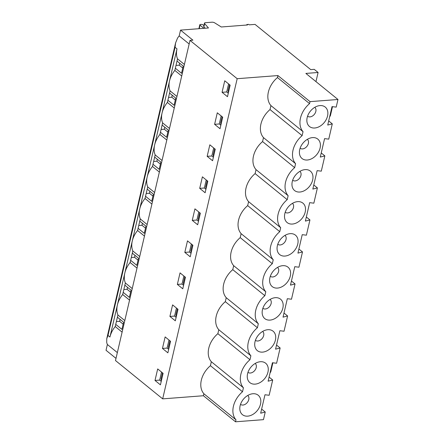 <?xml version="1.0" encoding="UTF-8"?>
<svg xmlns="http://www.w3.org/2000/svg" width="444" height="444" viewBox="0 0 444 444"><rect width="100%" height="100%" fill="white"/><g stroke="black" fill="none" stroke-linecap="round" stroke-linejoin="round"><path stroke-width="0.67" d="M167.893 100.25L174.081 105.272L175.746 98.102L169.558 93.073L167.382 102.447L174.259 108.031M162.621 122.894A20.008 14.347 129.1 0 1 162.082 112.931L154.651 144.877A20.008 14.347 -50.9 0 1 159.929 134.46L162.621 122.894L169.497 128.483M162.676 398.867L115.496 360.556L189.999 40.387L237.179 78.699L162.676 398.867L203.424 395.737L235.525 421.8L263.47 419.652L265.246 412.021L260.678 413.203L264.974 394.76L269.142 395.271L272.694 380.003L268.132 381.185L272.422 362.742L276.59 363.253L280.142 347.985L275.58 349.167L279.875 330.725L284.043 331.241L287.595 315.967L283.033 317.149L287.324 298.712L291.492 299.223L295.044 283.955L290.481 285.137L294.772 266.694L298.945 267.205L302.497 251.937L297.935 253.119L302.225 234.676L306.393 235.187L309.945 219.919L305.383 221.101L309.673 202.658L313.841 203.174L317.399 187.901L312.831 189.083L317.127 170.646L321.295 171.156L324.847 155.888L320.285 157.071L324.575 138.628L328.743 139.138L332.295 123.87L328.693 120.94M160.439 132.262L166.628 137.29L168.298 130.12L162.11 125.091M159.929 134.46L166.805 140.043M164.785 127.267L164.33 129.215L161.094 129.465M167.843 132.068L164.33 129.215M203.424 395.737L203.885 393.756A20.724 14.857 129.1 0 1 210.417 365.701L211.338 361.738A20.724 14.857 -50.9 0 1 217.865 333.683L218.787 329.726A20.724 14.857 -50.9 0 1 225.313 301.665L226.235 297.708A20.724 14.857 -50.9 0 1 232.767 269.647L233.688 265.69A20.724 14.857 -50.9 0 1 240.215 237.634L241.136 233.672A20.724 14.857 -50.9 0 1 247.669 205.616L248.59 201.659A20.724 14.857 -50.9 0 1 255.117 173.598L287.218 199.661L288.139 195.704A20.724 14.857 -50.9 0 1 294.666 167.649L295.587 163.686A20.724 14.857 -50.9 0 1 302.12 135.631L303.041 131.674L270.94 105.605A20.724 14.857 -50.9 0 1 277.467 77.55L277.927 75.569L310.029 101.637L337.973 99.489L305.872 73.421L318.098 72.483L314.23 69.342L310.733 69.614L255.045 24.392L249.223 24.836L248.64 24.37L246.897 24.503L246.775 25.025M255.117 173.598L256.038 169.641L288.139 195.704M313.791 184.976L317.399 187.901M202.392 176.829L199.711 188.356L205.122 192.752L207.803 181.23L202.392 176.829M205.933 189.272L204.368 188.001L199.711 188.356M204.368 188.001L206.238 179.953M292.43 203.38A5.717 4.096 -50.9 0 1 293.484 207.459A5.717 4.096 -50.9 0 1 289.949 212.177A5.717 4.096 -50.9 0 1 285.22 212.254M207.143 180.691L205.716 186.813L206.027 188.878M154.601 192.513L147.719 186.93A20.008 14.347 129.1 0 1 147.18 176.962A20.008 14.347 -50.9 0 1 147.197 176.89L154.634 144.944A20.008 14.347 129.1 0 0 155.172 154.912L162.049 160.495M305.2 212.06A12.504 8.963 129.1 0 0 297.008 201.704A12.504 8.963 129.1 0 0 284.521 217.083A12.504 8.963 129.1 0 0 294.045 223.787A12.504 8.963 129.1 0 0 305.2 212.06M248.59 201.659L280.691 227.722A20.724 14.857 -50.9 0 1 287.218 199.661M306.338 216.994L309.945 219.919M272.882 362.798L270.801 371.739A7.098 2.781 -166.9 0 1 270.546 372.239L270.085 372.794M183.583 285.32L182.012 284.049L177.356 284.404L182.773 288.805L185.453 277.278L180.042 272.882L177.356 284.404M155.006 380.458L160.423 384.854L163.103 373.326L157.687 368.931L155.006 380.458L159.662 380.097L161.533 372.055M162.454 348.44L167.871 352.836L170.552 341.308L165.14 336.913L162.454 348.44L167.111 348.079L168.986 340.037M169.908 316.422L175.319 320.818L178.005 309.296L172.588 304.895L169.908 316.422L174.564 316.067L176.435 308.019M184.809 252.392L190.221 256.787L192.907 245.26L187.49 240.864L184.809 252.392L189.466 252.031L191.336 243.989M192.258 220.374L197.674 224.769L200.355 213.242L194.938 208.847L192.258 220.374L196.914 220.013L198.784 211.971M207.159 156.338L212.576 160.739L215.257 149.212L209.84 144.816L207.159 156.338L211.816 155.983L213.686 147.941M214.607 124.326L220.024 128.721L222.705 117.194L217.294 112.798L214.607 124.326L219.264 123.965L221.14 115.923M227.472 96.703L222.061 92.308L224.742 80.78L230.159 85.176L227.472 96.703M256.038 169.641A20.724 14.857 -50.9 0 1 262.571 141.581L263.492 137.623A20.724 14.857 -50.9 0 1 270.019 109.568L270.94 105.605M237.179 78.699L277.927 75.569M153.396 194.15L147.208 189.127L145.538 196.298L151.726 201.321L153.396 194.15M142.435 223.315L141.98 225.263L138.739 225.513M145.493 228.116L141.98 225.263M139.76 221.14L145.948 226.168L144.278 233.339L138.09 228.316L140.271 218.948L147.147 224.531M140.271 218.948A20.008 14.347 129.1 0 1 139.732 208.98L132.295 240.926A20.008 14.347 -50.9 0 1 137.579 230.508L138.09 228.316M137.579 230.508L144.455 236.097M232.767 269.647L264.868 295.715L265.79 291.752A20.724 14.857 -50.9 0 1 272.316 263.697L273.238 259.74A20.724 14.857 -50.9 0 1 279.77 231.679L280.691 227.722M233.688 265.69L265.79 291.752M184.793 276.74L183.366 282.861L183.672 284.926M182.012 284.049L183.888 276.002M270.074 299.428A5.717 4.096 -50.9 0 1 271.129 303.513A5.717 4.096 -50.9 0 1 267.599 308.23A5.717 4.096 -50.9 0 1 262.87 308.303M262.626 331.446A5.717 4.096 -50.9 0 1 263.681 335.525A5.717 4.096 -50.9 0 1 260.145 340.243A5.717 4.096 -50.9 0 1 255.417 340.32M176.129 317.338L174.564 316.067M177.339 308.758L175.913 314.879L176.224 316.944M138.045 260.134L134.532 257.281L131.291 257.531M132.245 288.561L125.369 282.978A20.008 14.347 129.1 0 1 124.831 273.01A20.008 14.347 -50.9 0 1 124.847 272.943L132.279 240.998A20.008 14.347 129.1 0 0 132.817 250.96L132.306 253.158L138.495 258.18L136.83 265.357L130.641 260.328L130.125 262.526L137.007 268.109M124.847 272.943A20.008 14.347 -50.9 0 1 130.125 262.526M275.397 340.126A12.504 8.963 129.1 0 0 267.205 329.77A12.504 8.963 129.1 0 0 254.717 345.149A12.504 8.963 129.1 0 0 264.247 351.853A12.504 8.963 129.1 0 0 275.397 340.126M218.787 329.726L250.888 355.788A20.724 14.857 -50.9 0 1 257.415 327.728L225.313 301.665M276.54 345.06L280.142 347.985M161.233 381.374L159.662 380.097M162.437 372.788L161.017 378.91L161.322 380.974M117.344 352.597L107.376 344.5A20.008 14.347 129.1 0 1 106.71 342.435L106.76 338.694L107.992 335.459L109.934 337.029A20.008 14.347 -50.9 0 1 115.229 326.562L122.106 332.145M203.885 393.756L235.986 419.819A20.724 14.857 -50.9 0 1 242.513 391.763L210.417 365.701M260.5 404.162A12.504 8.963 129.1 0 0 252.303 393.806A12.504 8.963 129.1 0 0 239.821 409.179A12.504 8.963 129.1 0 0 249.345 415.884A12.504 8.963 129.1 0 0 260.5 404.162M247.724 395.476A5.717 4.096 -50.9 0 1 248.779 399.561A5.717 4.096 -50.9 0 1 245.249 404.279A5.717 4.096 -50.9 0 1 240.515 404.356M109.934 337.029L117.377 305.028A20.008 14.347 129.1 0 0 117.921 314.996L117.405 317.194L123.593 322.216L121.928 329.387L115.74 324.364L115.229 326.562M117.921 314.996L124.797 320.579M269.086 377.073L272.694 380.003M211.338 361.738L243.434 387.806L242.513 391.763M117.405 317.194L115.74 324.364M123.143 324.164L119.63 321.312L120.085 319.364M147.197 176.89A20.008 14.347 -50.9 0 1 152.481 166.478L159.357 172.061M160.395 164.086L156.882 161.233L153.641 161.483M159.18 169.303L152.991 164.28L154.662 157.109L160.85 162.132L159.18 169.303M199.695 212.704L198.268 218.831L198.573 220.896M198.485 221.29L196.914 220.013M284.976 235.398A5.717 4.096 -50.9 0 1 286.03 239.477A5.717 4.096 -50.9 0 1 282.501 244.194A5.717 4.096 -50.9 0 1 277.772 244.272M179.687 63.231L179.232 65.185L175.996 65.429M172.239 95.249L171.784 97.197L168.542 97.447M176.995 48.846L169.547 80.841A20.008 14.347 -50.9 0 1 174.831 70.43L175.341 68.232L181.529 73.254L183.2 66.084L177.012 61.061L177.522 58.863A20.008 14.347 129.1 0 1 176.995 48.846L175.058 47.264L175.596 42.89L177.522 38.14A20.008 14.347 -50.9 0 1 179.187 35.897L180.53 30.114L208.475 27.972L204.634 23.615A2.142 0.838 13.1 0 1 204.468 23.16A2.142 0.838 13.1 0 1 205.394 22.705L211.988 22.2A2.142 0.838 13.1 0 1 214.663 22.844L221.279 26.984L247.475 24.975L246.897 24.503M107.376 344.5L106.027 350.283L116.001 358.38M157.337 159.279L156.882 161.233M149.883 191.297L149.434 193.251L146.193 193.495M134.532 257.281L134.987 255.333M127.533 287.346L127.078 289.299L123.843 289.549M116.389 321.561L119.63 321.312M247.669 205.616L279.77 231.679M241.136 233.672L273.238 259.74M297.752 244.078A12.504 8.963 129.1 0 0 289.555 233.722A12.504 8.963 129.1 0 0 277.073 249.095A12.504 8.963 129.1 0 0 286.596 255.8A12.504 8.963 129.1 0 0 297.752 244.078M320.102 148.03A12.504 8.963 129.1 0 0 311.91 137.673A12.504 8.963 129.1 0 0 299.423 153.047A12.504 8.963 129.1 0 0 308.946 159.751A12.504 8.963 129.1 0 0 320.102 148.03M307.326 139.344A5.717 4.096 -50.9 0 1 308.386 143.429A5.717 4.096 -50.9 0 1 304.85 148.146A5.717 4.096 -50.9 0 1 300.122 148.224M270.019 109.568L302.12 135.631M263.492 137.623L295.587 163.686M321.24 152.958L324.847 155.888M177.522 58.863L184.399 64.447M174.831 70.43L181.707 76.013M175.341 68.232L177.012 61.061M182.745 68.032L179.232 65.185M162.082 112.931A20.008 14.347 -50.9 0 1 162.099 112.859L169.53 80.913A20.008 14.347 129.1 0 0 170.074 90.881L176.951 96.465M228.377 92.829L228.066 90.765L229.493 84.638M307.57 116.206A5.717 4.096 129.1 0 0 312.299 116.128A5.717 4.096 129.1 0 0 315.834 111.411A5.717 4.096 129.1 0 0 314.779 107.331M228.588 83.905L226.718 91.952L228.283 93.223M203.935 25.452L202.936 24.831A1.432 0.561 13.1 0 0 201.149 24.398L200.433 24.453A1.432 0.561 13.1 0 0 199.811 24.759A1.432 0.561 13.1 0 0 200.039 25.175L203.918 28.322M205.134 28.227L203.89 26.818A2.142 0.838 -166.9 0 1 203.724 26.363L204.468 23.16M315.967 81.624L318.098 72.483M332.295 123.87L327.733 125.053L332.029 106.61L336.197 107.121L337.973 99.489M327.55 116.012A12.504 8.963 -50.9 0 1 316.4 127.733A12.504 8.963 -50.9 0 1 306.871 121.029A12.504 8.963 -50.9 0 1 319.358 105.655A12.504 8.963 -50.9 0 1 327.55 116.012M277.467 77.55L309.568 103.613L310.029 101.637M189.999 40.387L192.907 40.165L180.53 30.114M226.718 91.952L222.061 92.308M179.187 35.897L189.161 43.995M332.489 106.665L330.408 115.612A7.098 2.781 -166.9 0 1 330.153 116.106L329.687 116.661M309.568 103.613A20.724 14.857 129.1 0 0 303.041 131.674M262.571 141.581L294.666 167.649M170.074 90.881L169.558 93.073M162.099 112.859A20.008 14.347 -50.9 0 1 167.382 102.447M175.297 100.05L171.784 97.197M124.831 273.01L117.394 304.956A20.008 14.347 -50.9 0 1 122.677 294.544L129.554 300.127M147.18 176.962L139.749 208.908A20.008 14.347 -50.9 0 1 145.027 198.496L151.909 204.079M220.835 125.241L219.264 123.965M222.044 116.655L220.618 122.783L220.929 124.842M312.654 180.042A12.504 8.963 129.1 0 0 304.456 169.686A12.504 8.963 129.1 0 0 291.974 185.065A12.504 8.963 129.1 0 0 301.498 191.769A12.504 8.963 129.1 0 0 312.654 180.042M299.878 171.362A5.717 4.096 -50.9 0 1 300.932 175.447A5.717 4.096 -50.9 0 1 297.402 180.164A5.717 4.096 -50.9 0 1 292.668 180.236M240.215 237.634L272.316 263.697M290.298 276.096A12.504 8.963 129.1 0 0 282.107 265.74A12.504 8.963 129.1 0 0 269.619 281.113A12.504 8.963 129.1 0 0 279.148 287.817A12.504 8.963 129.1 0 0 290.298 276.096M277.528 267.41A5.717 4.096 -50.9 0 1 278.582 271.495A5.717 4.096 -50.9 0 1 275.047 276.212A5.717 4.096 -50.9 0 1 270.318 276.29M243.434 387.806A20.724 14.857 -50.9 0 1 249.966 359.745L250.888 355.788M217.865 333.683L249.966 359.745M255.172 363.464A5.717 4.096 -50.9 0 1 256.232 367.543A5.717 4.096 -50.9 0 1 252.697 372.261A5.717 4.096 -50.9 0 1 247.968 372.338M267.948 372.144A12.504 8.963 129.1 0 0 259.757 361.788A12.504 8.963 129.1 0 0 247.269 377.161A12.504 8.963 129.1 0 0 256.793 383.866A12.504 8.963 129.1 0 0 267.948 372.144M132.817 250.96L139.699 256.543M226.235 297.708L258.336 323.77A20.724 14.857 -50.9 0 1 264.868 295.715M282.85 308.108A12.504 8.963 129.1 0 0 274.658 297.752A12.504 8.963 129.1 0 0 262.171 313.131A12.504 8.963 129.1 0 0 271.695 319.835A12.504 8.963 129.1 0 0 282.85 308.108M283.988 313.042L287.595 315.967M258.336 323.77L257.415 327.728M235.986 419.819L235.525 421.8M291.442 281.024L295.044 283.955M132.306 253.158L130.641 260.328M261.638 409.091L265.246 412.021M169.891 340.77L168.465 346.897L168.776 348.962M122.677 294.544L123.188 292.346L129.376 297.369L131.047 290.198L124.858 285.176L125.369 282.978M168.681 349.356L167.111 348.079M130.592 292.152L127.078 289.299M123.188 292.346L124.858 285.176M152.941 196.098L149.434 193.251M147.719 186.93L147.208 189.127M145.027 198.496L145.538 196.298M192.241 244.722L190.815 250.843L191.125 252.908M191.031 253.308L189.466 252.031M155.172 154.912L154.662 157.109M152.481 166.478L152.991 164.28M298.89 249.006L302.497 251.937M213.386 157.254L211.816 155.983M214.591 148.673L213.17 154.795L213.475 156.86M270.546 372.239L272.749 362.781M200.039 25.175L199.223 28.682M204.634 23.615L203.89 26.818M330.153 116.106L332.351 106.649M175.064 47.269L107.997 335.459M198.895 28.705L199.811 24.759M106.76 338.694L175.596 42.89"/></g></svg>

